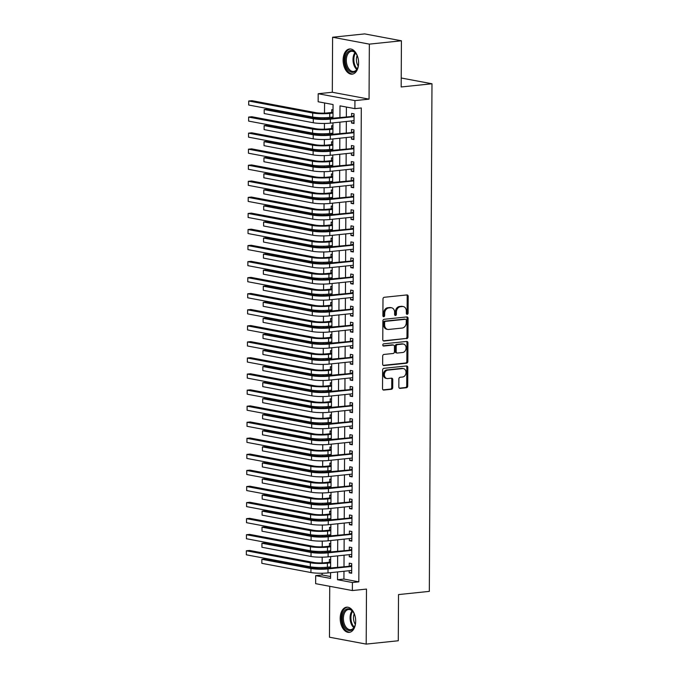 <?xml version="1.0" encoding="UTF-8"?>
<svg xmlns="http://www.w3.org/2000/svg" width="678" height="678" viewBox="0 0 678 678"><rect width="100%" height="100%" fill="white"/><g stroke="black" fill="none" stroke-linecap="round" stroke-linejoin="round"><path stroke-width="1.02" d="M407.207 314.321A1.119 0.873 100.6 0 0 408.097 313.126L408.181 296.371A1.593 1.246 100.6 0 0 406.936 294.93L384.257 297.286A1.593 1.246 100.6 0 0 382.994 298.998L382.901 315.745A1.119 0.873 100.6 0 0 384.663 315.567L384.68 313.397A5.093 3.992 100.6 0 1 388.731 307.931L390.621 307.736A5.093 3.992 100.6 0 1 391.537 307.77A5.093 3.992 100.6 0 1 394.63 312.363L394.621 314.533A1.119 0.873 100.6 0 0 396.384 314.346L396.393 312.177A5.093 3.992 100.6 0 1 400.452 306.71L402.342 306.515A5.093 3.992 100.6 0 1 403.257 306.549A5.093 3.992 100.6 0 1 406.342 311.143L406.334 313.312A1.119 0.873 100.6 0 0 407.207 314.321M406.554 314.024A1.119 0.873 100.6 0 0 407.105 312.939L407.19 296.193A1.593 1.246 100.6 0 0 406.664 294.955M383.121 316.457A1.119 0.873 100.6 0 0 383.672 315.38L383.689 313.211L384.68 313.397M394.833 315.236A1.119 0.873 100.6 0 0 395.393 314.16L395.401 311.99L396.393 312.177M355.679 621.226A12.653 7.67 -95.9 0 0 346.627 607.183A12.653 7.67 -95.9 0 0 340.195 618.319A12.653 7.67 -95.9 0 0 349.246 632.362A12.653 7.67 -95.9 0 0 355.679 621.226M358.603 63.02A12.653 7.67 -95.9 0 0 349.551 48.977A12.653 7.67 -95.9 0 0 343.119 60.113A12.653 7.67 -95.9 0 0 352.17 74.156A12.653 7.67 -95.9 0 0 358.603 63.02M398.834 386.935A1.593 1.246 100.6 0 0 400.088 388.384L406.444 387.723A1.593 1.246 100.6 0 0 407.715 386.011L407.817 367.408A1.593 1.246 100.6 0 0 406.563 365.959L383.884 368.324A1.593 1.246 100.6 0 0 382.621 370.027L382.519 388.63A1.593 1.246 100.6 0 0 383.773 390.079L391.46 389.282A1.593 1.246 100.6 0 0 392.723 387.57L392.765 379.612A1.593 1.246 100.6 0 0 391.511 378.163L387.706 378.561A4.263 3.331 100.6 0 1 386.943 378.527A4.263 3.331 100.6 0 1 384.384 374.214A4.263 3.331 100.6 0 1 387.748 370.129L402.673 368.569A4.263 3.331 100.6 0 1 403.444 368.603A4.263 3.331 100.6 0 1 406.003 372.925A4.263 3.331 100.6 0 1 402.63 377.01L400.147 377.265A1.593 1.246 100.6 0 0 398.876 378.977L398.834 386.935M343.975 571.266L343.932 579.063L358.823 581.851L352.407 582.521L352.365 590.555L315.634 583.665L315.677 575.63L330.567 578.419L330.593 572.656M401.418 40.79L369.341 44.129L332.601 37.239L364.688 33.9L401.418 40.79L401.181 86.97L431.979 83.767L429.327 591.377L398.52 594.581L398.283 640.761L366.196 644.1L366.484 589.08L352.365 590.555M332.601 37.239L332.313 92.259L369.052 99.141L369.341 44.129M369.052 99.141L354.933 100.615L354.891 108.641L340 105.853L339.941 117.413M358.823 581.851L361.306 107.98L354.891 108.641M406.707 338.686A1.593 1.246 100.6 0 0 407.97 336.974L408.071 318.372A1.593 1.246 100.6 0 0 406.817 316.923L384.146 319.287A1.593 1.246 100.6 0 0 382.875 320.991L382.773 339.593A1.593 1.246 100.6 0 0 384.028 341.042L405.715 338.5A1.593 1.246 100.6 0 0 406.978 336.788L407.08 318.185A1.593 1.246 100.6 0 0 406.554 316.957M407.944 342.89L407.842 361.493A1.593 1.246 100.6 0 1 406.58 363.205L383.901 365.561A1.593 1.246 100.6 0 1 382.646 364.111L382.689 356.153A1.593 1.246 100.6 0 1 383.96 354.441L393.155 353.492A1.593 1.246 100.6 0 0 394.426 351.78L394.452 346.5A1.593 1.246 100.6 0 0 393.198 345.051L383.621 346.051A1.119 0.873 100.6 0 1 383.638 343.839L406.69 341.441A1.593 1.246 100.6 0 1 407.944 342.89L406.953 342.704L406.851 361.306L407.842 361.493M329.728 586.309L329.466 637.21L366.196 644.1M330.661 559.689L329.381 559.443L329.364 562.257M329.339 566.994L329.33 568.045M330.745 543.62L329.466 543.383L329.449 546.197M329.423 550.934L329.415 551.985M330.83 527.56L329.542 527.315L329.533 530.128M329.508 534.866L329.5 535.925M330.915 511.5L329.627 511.254L329.618 514.068M329.593 518.806L329.584 519.856M331 495.432L329.711 495.194L329.703 497.999M329.678 502.745L329.669 503.796M331.084 479.371L329.796 479.126L329.788 481.939M329.762 486.677L329.754 487.728M331.169 463.303L329.881 463.066L329.864 465.879M329.847 470.617L329.839 471.668M331.254 447.243L329.966 446.997L329.949 449.811M329.923 454.548L329.923 455.608M331.339 431.183L330.05 430.937L330.033 433.751M330.008 438.488L330.008 439.539M331.423 415.114L330.135 414.877L330.118 417.682M330.093 422.428L330.093 423.479M331.508 399.054L330.22 398.808L330.203 401.622M330.178 406.359L330.178 407.41M331.593 382.985L330.305 382.748L330.288 385.562M330.262 390.299L330.254 391.35M331.678 366.925L330.389 366.679L330.372 369.493M330.347 374.231L330.339 375.29M331.754 350.865L330.474 350.619L330.457 353.433M330.432 358.17L330.423 359.221M331.839 334.796L330.559 334.559L330.542 337.364M330.517 342.11L330.508 343.161M331.923 318.736L330.644 318.49L330.627 321.304M330.601 326.042L330.593 327.093M332.008 302.668L330.72 302.43L330.711 305.244M330.686 309.982L330.678 311.033M332.093 286.608L330.805 286.362L330.796 289.175M330.771 293.913L330.762 294.972M332.178 270.539L330.889 270.302L330.881 273.115M330.856 277.853L330.847 278.904M332.262 254.479L330.974 254.242L330.957 257.047M330.94 261.793L330.932 262.844M332.347 238.419L331.059 238.173L331.042 240.987M331.017 245.724L331.017 246.775M332.432 222.35L331.144 222.113L331.127 224.918M331.101 229.664L331.101 230.715M332.517 206.29L331.228 206.044L331.211 208.858M331.186 213.595L331.186 214.655M332.601 190.221L331.313 189.984L331.296 192.798M331.271 197.535L331.271 198.586M332.686 174.161L331.398 173.924L331.381 176.729M331.356 181.475L331.356 182.526M332.771 158.101L331.483 157.855L331.466 160.669M331.44 165.407L331.432 166.457M332.856 142.033L331.567 141.795L331.55 144.6M331.525 149.346L331.517 150.397M332.932 125.972L331.652 125.727L331.635 128.54M331.61 133.278L331.601 134.329M351.551 120.938L351.535 123.032L354.018 123.489L354.069 113.853L351.585 113.387L351.577 116.201M351.467 137.007L351.458 139.092L353.933 139.558L353.984 129.922L351.501 129.456L351.492 132.261M351.382 153.067L351.374 155.152L353.848 155.618L353.899 145.982L351.424 145.516L351.407 148.329M351.297 169.136L351.289 171.22L353.772 171.687L353.814 162.042L351.34 161.584L351.323 164.39M351.212 185.196L351.204 187.281L353.687 187.747L353.738 178.111L351.255 177.644L351.238 180.458M351.128 201.256L351.119 203.349L353.602 203.815L353.653 194.171L351.17 193.705L351.153 196.518M351.043 217.324L351.034 219.409L353.518 219.875L353.569 210.239L351.085 209.773L351.068 212.578M350.958 233.385L350.95 235.469L353.433 235.936L353.484 226.299L351.001 225.833L350.984 228.647M350.873 249.453L350.865 251.538L353.348 252.004L353.399 242.36L350.916 241.902L350.899 244.707M350.789 265.513L350.78 267.598L353.263 268.064L353.314 258.428L350.831 257.962L350.814 260.776M350.704 281.573L350.696 283.667L353.179 284.133L353.23 274.488L350.746 274.022L350.729 276.836M350.628 297.642L350.611 299.727L353.094 300.193L353.145 290.557L350.662 290.091L350.645 292.896M350.543 313.702L350.526 315.787L353.009 316.253L353.06 306.617L350.577 306.151L350.568 308.965M350.458 329.771L350.441 331.856L352.924 332.322L352.975 322.686L350.492 322.219L350.484 325.025M350.373 345.831L350.356 347.916L352.84 348.382L352.891 338.746L350.407 338.28L350.399 341.093M350.289 361.891L350.28 363.984L352.755 364.45L352.806 354.806L350.331 354.34L350.314 357.153M350.204 377.96L350.195 380.044L352.679 380.511L352.721 370.874L350.246 370.408L350.229 373.222M350.119 394.02L350.111 396.105L352.594 396.571L352.645 386.935L350.162 386.468L350.145 389.282M350.034 410.088L350.026 412.173L352.509 412.639L352.56 403.003L350.077 402.537L350.06 405.342M349.95 426.148L349.941 428.233L352.424 428.699L352.475 419.063L349.992 418.597L349.975 421.411M349.865 442.209L349.856 444.302L352.34 444.768L352.391 435.123L349.907 434.657L349.89 437.471M349.78 458.277L349.772 460.362L352.255 460.828L352.306 451.192L349.823 450.726L349.806 453.54M349.695 474.337L349.687 476.422L352.17 476.888L352.221 467.252L349.738 466.786L349.721 469.6M349.611 490.406L349.602 492.491L352.085 492.957L352.136 483.321L349.653 482.855L349.636 485.66M349.534 506.466L349.517 508.551L352.001 509.017L352.051 499.381L349.568 498.915L349.551 501.728M349.45 522.526L349.433 524.619L351.916 525.086L351.967 515.441L349.484 514.975L349.475 517.789M349.365 538.595L349.348 540.68L351.831 541.146L351.882 531.51L349.399 531.043L349.39 533.857M349.28 554.655L349.263 556.748L351.746 557.206L351.797 547.57L349.314 547.104L349.306 549.917M346.407 107.056L346.356 116.743M346.331 121.481L346.272 132.812M346.246 137.549L346.187 148.872M346.161 153.609L346.102 164.932M346.077 169.678L346.017 181.001M345.992 185.738L345.933 197.061M345.907 201.798L345.848 213.129M345.822 217.867L345.763 229.189M345.738 233.927L345.678 245.25M345.653 249.996L345.594 261.318M345.568 266.056L345.509 277.378M345.492 282.116L345.433 293.447M345.407 298.184L345.348 309.507M345.322 314.245L345.263 325.567M345.238 330.313L345.178 341.636M345.153 346.373L345.094 357.696M345.068 362.433L345.009 373.764M344.983 378.502L344.924 389.825M344.899 394.562L344.839 405.885M344.814 410.631L344.755 421.953M344.729 426.691L344.67 438.013M344.644 442.751L344.585 454.082M344.56 458.82L344.5 470.142M344.475 474.88L344.416 486.202M344.399 490.948L344.339 502.271M344.314 507.008L344.255 518.331M344.229 523.077L344.17 534.4M344.144 539.137L344.085 550.46M344.06 555.197L344 566.52M349.195 570.723L349.187 572.808L351.662 573.274L351.713 563.638L349.238 563.172L349.221 565.977M324.567 102.954L324.508 113.124M324.482 117.726L324.482 118.862M324.457 123.464L324.423 129.184M324.398 133.786L324.398 134.93M324.372 139.524L324.338 145.245M324.321 149.846L324.313 150.991M324.287 155.584L324.254 161.313M324.237 165.915L324.228 167.059M324.203 171.653L324.177 177.373M324.152 181.975L324.143 183.119M324.118 187.713L324.092 193.442M324.067 198.044L324.059 199.179M324.033 203.781L324.008 209.502M323.982 214.104L323.974 215.248M323.948 219.841L323.923 225.562M323.898 230.164L323.889 231.308M323.864 235.902L323.838 241.631M323.813 246.233L323.804 247.377M323.779 251.97L323.753 257.691M323.728 262.293L323.72 263.437M323.703 268.03L323.669 273.759M323.643 278.361L323.635 279.497M323.618 284.099L323.584 289.82M323.559 294.421L323.559 295.566M323.533 300.159L323.499 305.88M323.474 310.49L323.474 311.626M323.448 316.219L323.414 321.948M323.389 326.55L323.389 327.694M323.364 332.288L323.33 338.008M323.304 342.61L323.304 343.754M323.279 348.348L323.245 354.077M323.228 358.679L323.22 359.815M323.194 364.417L323.16 370.137M323.143 374.739L323.135 375.883M323.109 380.477L323.084 386.197M323.059 390.808L323.05 391.943M323.025 396.537L322.999 402.266M322.974 406.868L322.965 408.012M322.94 412.605L322.914 418.326M322.889 422.928L322.881 424.072M322.855 428.666L322.83 434.395M322.804 438.997L322.796 440.132M322.77 444.734L322.745 450.455M322.72 455.057L322.711 456.201M322.686 460.794L322.66 466.515M322.635 471.125L322.626 472.261M322.609 476.854L322.575 482.583M322.55 487.185L322.542 488.33M322.525 492.923L322.491 498.644M322.465 503.245L322.465 504.39M322.44 508.983L322.406 514.712M322.381 519.314L322.381 520.45M322.355 525.052L322.321 530.772M322.296 535.374L322.296 536.518M322.27 541.112L322.236 546.841M322.211 551.443L322.211 552.578M322.186 557.172L322.152 562.901M322.135 567.503L322.126 568.647M322.101 573.241L322.092 574.961L330.576 576.554M333.017 109.904L331.737 109.667L331.72 112.48M331.695 117.218L331.686 118.269M431.979 83.767L401.223 78.004M322.092 574.961L315.677 575.63M332.974 118.133L333.051 104.548L318.16 101.759L318.194 93.725L354.933 100.615M332.313 92.259L318.194 93.725M337.559 571.927L337.517 579.724L352.407 582.521M339.915 122.15L339.856 133.473M339.831 138.219L339.771 149.541M339.746 154.279L339.686 165.602M339.661 170.339L339.602 181.662M339.576 186.408L339.517 197.73M339.492 202.468L339.432 213.79M339.407 218.536L339.347 229.859M339.322 234.596L339.263 245.919M339.237 250.657L339.178 261.979M339.153 266.725L339.093 278.048M339.068 282.785L339.008 294.108M338.983 298.854L338.924 310.177M338.907 314.914L338.847 326.237M338.822 330.974L338.763 342.305M338.737 347.043L338.678 358.365M338.653 363.103L338.593 374.425M338.568 379.171L338.508 390.494M338.483 395.232L338.424 406.554M338.398 411.292L338.339 422.623M338.314 427.36L338.254 438.683M338.229 443.42L338.169 454.743M338.144 459.489L338.085 470.812M338.059 475.549L338 486.872M337.975 491.609L337.915 502.94M337.89 507.678L337.83 519.001M337.805 523.738L337.754 535.061M337.729 539.807L337.669 551.129M337.644 555.867L337.585 567.189M330.618 567.918L330.678 556.587M330.703 551.85L330.762 540.527M330.788 535.79L330.847 524.467M330.872 519.721L330.932 508.398M330.957 503.661L331.017 492.338M331.042 487.601L331.101 476.27M331.127 471.532L331.186 460.209M331.211 455.472L331.271 444.149M331.296 439.403L331.356 428.081M331.381 423.343L331.44 412.021M331.466 407.283L331.525 395.952M331.55 391.214L331.61 379.892M331.627 375.154L331.686 363.832M331.712 359.086L331.771 347.763M331.796 343.026L331.856 331.703M331.881 326.966L331.94 315.634M331.966 310.897L332.025 299.574M332.05 294.837L332.11 283.514M332.135 278.768L332.195 267.446M332.22 262.708L332.279 251.385M332.305 246.648L332.364 235.317M332.389 230.579L332.449 219.257M332.474 214.519L332.534 203.197M332.559 198.451L332.618 187.128M332.644 182.39L332.703 171.068M332.729 166.322L332.788 154.999M332.805 150.262L332.864 138.939M332.89 134.202L332.949 122.879M343.932 579.063L337.517 579.724M351.535 123.032L354.026 122.769M351.458 139.092L353.941 138.829M351.374 155.152L353.857 154.898M351.289 171.22L353.772 170.958M351.204 187.281L353.687 187.026M351.119 203.349L353.602 203.086M351.034 219.409L353.518 219.147M350.95 235.469L353.433 235.215M350.865 251.538L353.348 251.275M350.78 267.598L353.263 267.344M350.696 283.667L353.187 283.404M350.611 299.727L353.102 299.473M350.526 315.787L353.018 315.533M350.441 331.856L352.933 331.593M350.356 347.916L352.848 347.661M350.28 363.984L352.763 363.722M350.195 380.044L352.679 379.79M350.111 396.105L352.594 395.85M350.026 412.173L352.509 411.91M349.941 428.233L352.424 427.979M349.856 444.302L352.34 444.039M349.772 460.362L352.255 460.108M349.687 476.422L352.17 476.168M349.602 492.491L352.085 492.228M349.517 508.551L352.009 508.297M349.433 524.619L351.924 524.357M349.348 540.68L351.84 540.425M349.263 556.748L351.755 556.485M349.187 572.808L351.67 572.546M403.257 306.549L402.257 306.371A5.093 3.992 100.6 0 0 401.351 306.329L402.342 306.515M395.401 311.99A5.093 3.992 100.6 0 1 399.461 306.524L401.351 306.329M391.537 307.77L390.545 307.583A5.093 3.992 100.6 0 0 389.63 307.549L390.621 307.736M383.689 313.211A5.093 3.992 100.6 0 1 387.74 307.744L389.63 307.549M383.299 340.831L405.715 338.5M406.3 320.287A1.119 0.873 100.6 0 0 405.419 319.279L385.519 321.347A1.119 0.873 100.6 0 0 384.629 322.542L384.621 324.83A5.093 3.992 100.6 0 0 387.706 329.415A5.093 3.992 100.6 0 0 388.621 329.457L402.232 328.042A5.093 3.992 100.6 0 0 406.283 322.575L406.3 320.287M404.817 319.16A1.119 0.873 100.6 0 0 404.427 319.092L405.419 319.279M387.706 329.415L386.714 329.228A5.093 3.992 100.6 0 1 383.621 324.643L383.638 322.355A1.119 0.873 100.6 0 1 384.528 321.16L404.427 319.092M383.172 365.349L405.58 363.018A1.593 1.246 100.6 0 0 406.851 361.306M392.765 344.975A1.593 1.246 100.6 0 0 392.206 344.865L383.028 345.822M402.698 352.492A4.263 3.331 100.6 0 0 406.063 348.407A4.263 3.331 100.6 0 0 403.503 344.093A4.263 3.331 100.6 0 0 402.74 344.06L397.486 344.61A1.593 1.246 100.6 0 0 396.215 346.314L396.189 351.594A1.593 1.246 100.6 0 0 397.435 353.043L402.698 352.492M403.503 344.093L402.512 343.907A4.263 3.331 100.6 0 0 401.749 343.873L402.74 344.06M397.155 353.035L396.164 352.848A1.593 1.246 100.6 0 1 395.198 351.407L395.223 346.127A1.593 1.246 100.6 0 1 396.486 344.424L401.749 343.873M406.953 342.704A1.593 1.246 100.6 0 0 406.427 341.475M403.444 368.603L402.444 368.417A4.263 3.331 100.6 0 0 401.681 368.383L402.673 368.569M386.943 378.527L385.952 378.341A4.263 3.331 100.6 0 1 383.392 374.027A4.263 3.331 100.6 0 1 386.757 369.942L401.681 368.383M383.045 389.867L390.46 389.096A1.593 1.246 100.6 0 0 391.731 387.384L391.774 379.426A1.593 1.246 100.6 0 0 391.248 378.188M399.359 388.172L405.452 387.536A1.593 1.246 100.6 0 0 406.724 385.824L406.817 367.222A1.593 1.246 100.6 0 0 406.291 365.993M333.008 112.345L327.288 112.938A8.111 1.144 -179.7 0 1 315.906 112.675L251.928 100.675L248.716 101.005L312.702 113.006A12.17 1.72 0.3 0 0 329.771 113.404L333 113.065M248.69 105.022L248.716 101.005L248.69 105.022L312.677 117.023A12.17 1.72 0.3 0 0 329.754 117.421L332.983 117.082M354.06 116.294L327.898 118.667A8.111 1.144 -179.7 0 1 316.516 118.404L267.42 109.192L264.208 109.531L313.304 118.735A12.17 1.72 0.3 0 0 330.381 119.133L354.06 116.667M264.191 113.54L264.208 109.531L264.191 113.54L313.287 122.752A12.17 1.72 0.3 0 0 330.356 123.142L354.035 120.684M352.865 116.065L354.06 115.336M345.187 60.198A10.95 6.644 84.1 0 1 349.077 51.113A10.95 6.644 84.1 0 1 356.187 53.884A10.95 6.644 84.1 0 1 358.586 62.715A10.95 6.644 84.1 0 1 357.653 67.986A10.95 6.644 84.1 0 1 350.094 71.605A10.95 6.644 84.1 0 1 345.187 60.198M356.357 54.138A10.145 6.153 -95.9 0 0 351.484 51.308A10.145 6.153 -95.9 0 0 346.322 60.223A10.145 6.153 -95.9 0 0 353.577 71.478A10.145 6.153 -95.9 0 0 357.764 67.698M358.221 66.097A7.983 4.839 84.1 0 1 356.408 59.562A7.983 4.839 84.1 0 1 357.128 55.613M350.433 48.969A12.577 7.628 -95.9 0 0 344.195 60.011A12.577 7.628 -95.9 0 0 353.035 73.978M345.661 609.649A10.95 6.644 84.1 0 1 353.272 612.09A10.95 6.644 84.1 0 1 354.738 626.192A10.95 6.644 84.1 0 1 352.263 629.684A10.95 6.644 84.1 0 1 343.136 623.997A10.95 6.644 84.1 0 1 345.661 609.649M353.433 612.353A10.145 6.153 -95.9 0 0 348.56 609.514A10.145 6.153 -95.9 0 0 346.551 610.327A10.145 6.153 -95.9 0 0 343.763 621.955A10.145 6.153 -95.9 0 0 350.653 629.684A10.145 6.153 -95.9 0 0 352.662 628.879A10.145 6.153 -95.9 0 0 354.84 625.904M347.517 607.174A12.577 7.628 -95.9 0 0 345.178 608.166A12.577 7.628 -95.9 0 0 341.695 622.472A12.577 7.628 -95.9 0 0 350.111 632.184M355.297 624.311A7.983 4.839 84.1 0 1 354.213 613.819M332.923 128.405L327.203 128.998A8.111 1.144 -179.7 0 1 315.829 128.735L251.843 116.735L248.631 117.074L312.617 129.074A12.17 1.72 0.3 0 0 329.686 129.464L332.915 129.134M248.614 121.091L248.631 117.074L248.614 121.091L312.592 133.091A12.17 1.72 0.3 0 0 329.669 133.481L332.898 133.151M332.839 144.473L327.118 145.067A8.111 1.144 -179.7 0 1 315.745 144.804L251.758 132.803L248.546 133.134L312.533 145.134A12.17 1.72 0.3 0 0 329.601 145.533L332.839 145.194M248.529 137.151L248.546 133.134L248.529 137.151L312.516 149.152A12.17 1.72 0.3 0 0 329.584 149.55L332.813 149.211M332.754 160.533L327.042 161.127A8.111 1.144 -179.7 0 1 315.66 160.864L251.674 148.863L248.462 149.202L312.448 161.203A12.17 1.72 0.3 0 0 329.516 161.593L332.754 161.254M248.445 153.22L248.462 149.202L248.445 153.22L312.431 165.212A12.17 1.72 0.3 0 0 329.5 165.61L332.729 165.271M332.669 176.594L326.957 177.195A8.111 1.144 -179.7 0 1 315.575 176.933L251.589 164.932L248.377 165.263L312.363 177.263A12.17 1.72 0.3 0 0 329.432 177.661L332.669 177.322M248.36 169.28L248.377 165.263L248.36 169.28L312.346 181.28A12.17 1.72 0.3 0 0 329.415 181.67L332.644 181.34M353.975 132.354L327.813 134.727A8.111 1.144 -179.7 0 1 316.431 134.464L267.335 125.261L264.132 125.591L313.219 134.795A12.17 1.72 0.3 0 0 330.296 135.193L353.975 132.727M264.106 129.608L264.132 125.591L264.106 129.608L313.202 138.812A12.17 1.72 0.3 0 0 330.271 139.21L353.95 136.744M352.78 132.134L353.975 131.405M353.891 148.414L327.728 150.787A8.111 1.144 -179.7 0 1 316.346 150.524L267.251 141.321L264.047 141.651L313.134 150.863A12.17 1.72 0.3 0 0 330.211 151.253L353.891 148.796M264.022 145.668L264.047 141.651L264.022 145.668L313.117 154.881A12.17 1.72 0.3 0 0 330.186 155.27L353.865 152.813M352.696 148.194L353.891 147.465M353.806 164.483L327.644 166.856A8.111 1.144 -179.7 0 1 316.262 166.593L267.166 157.381L263.962 157.72L313.05 166.924A12.17 1.72 0.3 0 0 330.127 167.322L353.806 164.856M263.937 161.737L263.962 157.72L263.937 161.737L313.033 170.941A12.17 1.72 0.3 0 0 330.101 171.339L353.78 168.873M352.611 164.254L353.814 163.525M353.721 180.543L327.559 182.916A8.111 1.144 -179.7 0 1 316.177 182.653L267.081 173.449L263.878 173.78L312.965 182.992A12.17 1.72 0.3 0 0 330.042 183.382L353.721 180.924M263.852 177.797L263.878 173.78L263.852 177.797L312.948 187.001A12.17 1.72 0.3 0 0 330.017 187.399L353.696 184.933M352.526 180.323L353.73 179.594M332.584 192.662L326.872 193.255A8.111 1.144 -179.7 0 1 315.49 192.993L251.504 180.992L248.292 181.323L312.278 193.323A12.17 1.72 0.3 0 0 329.355 193.722L332.584 193.383M248.275 185.34L248.292 181.323L248.275 185.34L312.261 197.34A12.17 1.72 0.3 0 0 329.33 197.739L332.559 197.4M353.636 196.612L327.474 198.985A8.111 1.144 -179.7 0 1 316.092 198.722L266.996 189.509L263.793 189.848L312.889 199.052A12.17 1.72 0.3 0 0 329.957 199.451L353.636 196.984M263.767 193.857L263.793 189.848L263.767 193.857L312.863 203.069A12.17 1.72 0.3 0 0 329.932 203.459L353.611 201.002M352.441 196.383L353.645 195.654M332.5 208.722L326.788 209.316A8.111 1.144 -179.7 0 1 315.406 209.053L251.419 197.052L248.207 197.391L312.194 209.392A12.17 1.72 0.3 0 0 329.271 209.782L332.5 209.451M248.19 201.408L248.207 197.391L248.19 201.408L312.177 213.409A12.17 1.72 0.3 0 0 329.245 213.799L332.474 213.468M353.552 212.672L327.389 215.045A8.111 1.144 -179.7 0 1 316.007 214.782L266.912 205.578L263.708 205.909L312.804 215.112A12.17 1.72 0.3 0 0 329.872 215.511L353.552 213.045M263.683 209.926L263.708 205.909L263.683 209.926L312.778 219.13A12.17 1.72 0.3 0 0 329.855 219.528L353.526 217.062M352.357 212.451L353.56 211.722M332.415 224.791L326.703 225.384A8.111 1.144 -179.7 0 1 315.321 225.121L251.335 213.121L248.123 213.451L312.109 225.452A12.17 1.72 0.3 0 0 329.186 225.85L332.415 225.511M248.106 217.469L248.123 213.451L248.106 217.469L312.092 229.469A12.17 1.72 0.3 0 0 329.161 229.867L332.389 229.528M353.467 228.732L327.305 231.105A8.111 1.144 -179.7 0 1 315.923 230.842L266.835 221.638L263.623 221.969L312.719 231.181A12.17 1.72 0.3 0 0 329.788 231.571L353.467 229.113M263.598 225.986L263.623 221.969L263.598 225.986L312.694 235.198A12.17 1.72 0.3 0 0 329.771 235.588L353.45 233.13M352.28 228.511L353.475 227.783M332.33 240.851L326.618 241.444A8.111 1.144 -179.7 0 1 315.236 241.182L251.25 229.181L248.046 229.52L312.024 241.521A12.17 1.72 0.3 0 0 329.101 241.91L332.33 241.58M248.021 233.537L248.046 229.52L248.021 233.537L312.007 245.529A12.17 1.72 0.3 0 0 329.076 245.928L332.313 245.589M353.382 244.8L327.22 247.173A8.111 1.144 -179.7 0 1 315.838 246.911L266.751 237.698L263.539 238.037L312.634 247.241A12.17 1.72 0.3 0 0 329.703 247.639L353.382 245.173M263.522 242.054L263.539 238.037L263.522 242.054L312.609 251.258A12.17 1.72 0.3 0 0 329.686 251.657L353.365 249.19M352.196 244.572L353.391 243.843M332.254 256.911L326.533 257.513A8.111 1.144 -179.7 0 1 315.151 257.25L251.165 245.25L247.962 245.58L311.948 257.581A12.17 1.72 0.3 0 0 329.016 257.979L332.245 257.64M247.936 249.597L247.962 245.58L247.936 249.597L311.922 261.598A12.17 1.72 0.3 0 0 328.991 261.988L332.228 261.657M353.297 260.861L327.135 263.234A8.111 1.144 -179.7 0 1 315.753 262.971L266.666 253.767L263.454 254.097L312.55 263.31A12.17 1.72 0.3 0 0 329.618 263.7L353.297 261.242M263.437 258.115L263.454 254.097L263.437 258.115L312.524 267.318A12.17 1.72 0.3 0 0 329.601 267.717L353.28 265.251M352.111 260.64L353.306 259.911M332.169 272.98L326.449 273.573A8.111 1.144 -179.7 0 1 315.067 273.31L251.08 261.31L247.877 261.64L311.863 273.641A12.17 1.72 0.3 0 0 328.932 274.039L332.161 273.7M247.851 265.657L247.877 261.64L247.851 265.657L311.838 277.658A12.17 1.72 0.3 0 0 328.906 278.056L332.144 277.717M353.221 276.929L327.05 279.302A8.111 1.144 -179.7 0 1 315.677 279.039L266.581 269.827L263.369 270.166L312.465 279.37A12.17 1.72 0.3 0 0 329.533 279.768L353.213 277.302M263.352 274.183L263.369 270.166L263.352 274.183L312.439 283.387A12.17 1.72 0.3 0 0 329.516 283.777L353.196 281.319M352.026 276.7L353.221 275.971M332.084 289.04L326.364 289.633A8.111 1.144 -179.7 0 1 314.982 289.37L250.996 277.378L247.792 277.709L311.778 289.709A12.17 1.72 0.3 0 0 328.847 290.099L332.076 289.769M247.767 281.726L247.792 277.709L247.767 281.726L311.753 293.727A12.17 1.72 0.3 0 0 328.83 294.116L332.059 293.786M353.136 292.989L326.974 295.362A8.111 1.144 -179.7 0 1 315.592 295.099L266.496 285.896L263.284 286.226L312.38 295.43A12.17 1.72 0.3 0 0 329.449 295.828L353.128 293.362M263.267 290.243L263.284 286.226L263.267 290.243L312.363 299.447A12.17 1.72 0.3 0 0 329.432 299.846L353.111 297.379M351.941 292.769L353.136 292.04M332 305.108L326.279 305.702A8.111 1.144 -179.7 0 1 314.897 305.439L250.911 293.438L247.707 293.769L311.694 305.77A12.17 1.72 0.3 0 0 328.762 306.168L331.991 305.829M247.682 297.786L247.707 293.769L247.682 297.786L311.668 309.787A12.17 1.72 0.3 0 0 328.745 310.185L331.974 309.846M353.052 309.049L326.889 311.431A8.111 1.144 -179.7 0 1 315.507 311.16L266.412 301.956L263.2 302.286L312.295 311.499A12.17 1.72 0.3 0 0 329.364 311.888L353.043 309.431M263.183 306.303L263.2 302.286L263.183 306.303L312.278 315.516A12.17 1.72 0.3 0 0 329.347 315.906L353.026 313.448M351.857 308.829L353.052 308.1M352.967 325.118L326.804 327.491A8.111 1.144 -179.7 0 1 315.423 327.228L266.327 318.016L263.115 318.355L312.211 327.559A12.17 1.72 0.3 0 0 329.288 327.957L352.958 325.491M263.098 322.372L263.115 318.355L263.098 322.372L312.194 331.576A12.17 1.72 0.3 0 0 329.262 331.974L352.941 329.508M351.772 324.889L352.967 324.169M352.882 341.178L326.72 343.551A8.111 1.144 -179.7 0 1 315.338 343.288L266.242 334.084L263.03 334.415L312.126 343.627A12.17 1.72 0.3 0 0 329.203 344.017L352.882 341.559M263.013 338.432L263.03 334.415L263.013 338.432L312.109 347.636A12.17 1.72 0.3 0 0 329.177 348.034L352.857 345.568M351.687 340.958L352.882 340.229M331.915 321.169L326.194 321.762A8.111 1.144 -179.7 0 1 314.812 321.499L250.835 309.499L247.623 309.838L311.609 321.838A12.17 1.72 0.3 0 0 328.677 322.228L331.906 321.897M247.597 313.855L247.623 309.838L247.597 313.855L311.583 325.847A12.17 1.72 0.3 0 0 328.661 326.245L331.889 325.906M331.83 337.237L326.11 337.83A8.111 1.144 -179.7 0 1 314.728 337.568L250.75 325.567L247.538 325.898L311.524 337.898A12.17 1.72 0.3 0 0 328.593 338.297L331.822 337.958M247.521 329.915L247.538 325.898L247.521 329.915L311.499 341.915A12.17 1.72 0.3 0 0 328.576 342.305L331.805 341.975M331.745 353.297L326.025 353.891A8.111 1.144 -179.7 0 1 314.651 353.628L250.665 341.627L247.453 341.966L311.439 353.958A12.17 1.72 0.3 0 0 328.508 354.357L331.745 354.018M247.436 345.975L247.453 341.966L247.436 345.975L311.422 357.976A12.17 1.72 0.3 0 0 328.491 358.374L331.72 358.035M352.797 357.247L326.635 359.62A8.111 1.144 -179.7 0 1 315.253 359.357L266.157 350.145L262.954 350.484L312.041 359.687A12.17 1.72 0.3 0 0 329.118 360.086L352.797 357.62M262.928 354.501L262.954 350.484L262.928 354.501L312.024 363.705A12.17 1.72 0.3 0 0 329.093 364.094L352.772 361.637M351.602 357.018L352.797 356.289M331.661 369.357L325.949 369.951A8.111 1.144 -179.7 0 1 314.567 369.688L250.58 357.696L247.368 358.026L311.355 370.027A12.17 1.72 0.3 0 0 328.423 370.417L331.661 370.086M247.351 362.044L247.368 358.026L247.351 362.044L311.338 374.044A12.17 1.72 0.3 0 0 328.406 374.434L331.635 374.103M352.713 373.307L326.55 375.68A8.111 1.144 -179.7 0 1 315.168 375.417L266.073 366.213L262.869 366.544L311.956 375.748A12.17 1.72 0.3 0 0 329.033 376.146L352.713 373.68M262.844 370.561L262.869 366.544L262.844 370.561L311.939 379.765A12.17 1.72 0.3 0 0 329.008 380.163L352.687 377.697M351.518 373.086L352.721 372.358M331.576 385.426L325.864 386.019A8.111 1.144 -179.7 0 1 314.482 385.757L250.496 373.756L247.284 374.087L311.27 386.087A12.17 1.72 0.3 0 0 328.338 386.485L331.576 386.146M247.267 378.104L247.284 374.087L247.267 378.104L311.253 390.104A12.17 1.72 0.3 0 0 328.322 390.503L331.55 390.164M352.628 389.367L326.465 391.748A8.111 1.144 -179.7 0 1 315.084 391.477L265.988 382.273L262.784 382.604L311.872 391.816A12.17 1.72 0.3 0 0 328.949 392.206L352.628 389.748M262.759 386.621L262.784 382.604L262.759 386.621L311.855 395.833A12.17 1.72 0.3 0 0 328.923 396.223L352.602 393.765M351.433 389.147L352.636 388.418M331.491 401.486L325.779 402.079A8.111 1.144 -179.7 0 1 314.397 401.817L250.411 389.816L247.199 390.155L311.185 402.156A12.17 1.72 0.3 0 0 328.262 402.546L331.491 402.215M247.182 394.172L247.199 390.155L247.182 394.172L311.168 406.164A12.17 1.72 0.3 0 0 328.237 406.563L331.466 406.224M352.543 405.436L326.381 407.809A8.111 1.144 -179.7 0 1 314.999 407.546L265.903 398.342L262.7 398.672L311.795 407.876A12.17 1.72 0.3 0 0 328.864 408.275L352.543 405.808M262.674 402.69L262.7 398.672L262.674 402.69L311.77 411.893A12.17 1.72 0.3 0 0 328.838 412.292L352.518 409.826M351.348 405.207L352.552 404.486M331.406 417.555L325.694 418.148A8.111 1.144 -179.7 0 1 314.312 417.885L250.326 405.885L247.114 406.215L311.1 418.216A12.17 1.72 0.3 0 0 328.177 418.614L331.406 418.275M247.097 410.232L247.114 406.215L247.097 410.232L311.083 422.233A12.17 1.72 0.3 0 0 328.152 422.623L331.381 422.292M352.458 421.496L326.296 423.869A8.111 1.144 -179.7 0 1 314.914 423.606L265.818 414.402L262.615 414.733L311.711 423.945A12.17 1.72 0.3 0 0 328.779 424.335L352.458 421.877M262.589 418.75L262.615 414.733L262.589 418.75L311.685 427.954A12.17 1.72 0.3 0 0 328.754 428.352L352.433 425.886M351.263 421.275L352.467 420.546M331.322 433.615L325.61 434.208A8.111 1.144 -179.7 0 1 314.228 433.945L250.241 421.945L247.029 422.284L311.016 434.276A12.17 1.72 0.3 0 0 328.093 434.674L331.322 434.335M247.012 426.293L247.029 422.284L247.012 426.293L310.999 438.293A12.17 1.72 0.3 0 0 328.067 438.691L331.296 438.352M352.374 437.564L326.211 439.937A8.111 1.144 -179.7 0 1 314.829 439.675L265.742 430.462L262.53 430.801L311.626 440.005A12.17 1.72 0.3 0 0 328.694 440.403L352.374 437.937M262.505 434.818L262.53 430.801L262.505 434.818L311.6 444.022A12.17 1.72 0.3 0 0 328.677 444.421L352.357 441.954M351.187 437.335L352.382 436.607M331.237 449.675L325.525 450.277A8.111 1.144 -179.7 0 1 314.143 450.006L250.157 438.013L246.953 438.344L310.931 450.345A12.17 1.72 0.3 0 0 328.008 450.734L331.237 450.404M246.928 442.361L246.953 438.344L246.928 442.361L310.914 454.362A12.17 1.72 0.3 0 0 327.983 454.752L331.22 454.421M352.289 453.624L326.126 455.997A8.111 1.144 -179.7 0 1 314.745 455.735L265.657 446.531L262.445 446.861L311.541 456.065A12.17 1.72 0.3 0 0 328.61 456.464L352.289 453.997M262.428 450.878L262.445 446.861L262.428 450.878L311.516 460.082A12.17 1.72 0.3 0 0 328.593 460.481L352.272 458.014M351.102 453.404L352.297 452.675M331.161 465.744L325.44 466.337A8.111 1.144 -179.7 0 1 314.058 466.074L250.072 454.074L246.868 454.404L310.855 466.405A12.17 1.72 0.3 0 0 327.923 466.803L331.152 466.464M246.843 458.421L246.868 454.404L246.843 458.421L310.829 470.422A12.17 1.72 0.3 0 0 327.898 470.82L331.135 470.481M352.204 469.685L326.042 472.066A8.111 1.144 -179.7 0 1 314.66 471.795L265.573 462.591L262.361 462.93L311.456 472.134A12.17 1.72 0.3 0 0 328.525 472.524L352.204 470.066M262.344 466.939L262.361 462.93L262.344 466.939L311.431 476.151A12.17 1.72 0.3 0 0 328.508 476.541L352.187 474.083M351.018 469.464L352.213 468.735M331.076 481.804L325.355 482.397A8.111 1.144 -179.7 0 1 313.973 482.134L249.987 470.134L246.784 470.473L310.77 482.473A12.17 1.72 0.3 0 0 327.838 482.863L331.067 482.533M246.758 474.49L246.784 470.473L246.758 474.49L310.744 486.482A12.17 1.72 0.3 0 0 327.813 486.88L331.05 486.541M330.991 497.872L325.271 498.466A8.111 1.144 -179.7 0 1 313.889 498.203L249.902 486.202L246.699 486.533L310.685 498.533A12.17 1.72 0.3 0 0 327.754 498.932L330.983 498.593M246.673 490.55L246.699 486.533L246.673 490.55L310.66 502.551A12.17 1.72 0.3 0 0 327.737 502.949L330.966 502.61M330.906 513.932L325.186 514.526A8.111 1.144 -179.7 0 1 313.804 514.263L249.818 502.262L246.614 502.601L310.6 514.594A12.17 1.72 0.3 0 0 327.669 514.992L330.898 514.653M246.589 506.61L246.614 502.601L246.589 506.61L310.575 518.611A12.17 1.72 0.3 0 0 327.652 519.009L330.881 518.67M352.119 485.753L325.957 488.126A8.111 1.144 -179.7 0 1 314.584 487.863L265.488 478.66L262.276 478.99L311.371 488.194A12.17 1.72 0.3 0 0 328.44 488.592L352.119 486.126M262.259 483.007L262.276 478.99L262.259 483.007L311.346 492.211A12.17 1.72 0.3 0 0 328.423 492.609L352.102 490.143M350.933 485.524L352.128 484.804M352.043 501.813L325.872 504.186A8.111 1.144 -179.7 0 1 314.499 503.924L265.403 494.72L262.191 495.05L311.287 504.263A12.17 1.72 0.3 0 0 328.355 504.652L352.035 502.195M262.174 499.067L262.191 495.05L262.174 499.067L311.27 508.28A12.17 1.72 0.3 0 0 328.338 508.67L352.018 506.212M350.848 501.593L352.043 500.864M351.958 517.882L325.796 520.255A8.111 1.144 -179.7 0 1 314.414 519.992L265.318 510.78L262.106 511.119L311.202 520.323A12.17 1.72 0.3 0 0 328.271 520.721L351.95 518.255M262.089 515.136L262.106 511.119L262.089 515.136L311.185 524.34A12.17 1.72 0.3 0 0 328.254 524.738L351.933 522.272M350.763 517.653L351.958 516.924M330.822 529.993L325.101 530.594A8.111 1.144 -179.7 0 1 313.719 530.323L249.733 518.331L246.529 518.662L310.516 530.662A12.17 1.72 0.3 0 0 327.584 531.052L330.813 530.721M246.504 522.679L246.529 518.662L246.504 522.679L310.49 534.679A12.17 1.72 0.3 0 0 327.567 535.069L330.796 534.739M351.874 533.942L325.711 536.315A8.111 1.144 -179.7 0 1 314.329 536.052L265.234 526.848L262.022 527.179L311.117 536.383A12.17 1.72 0.3 0 0 328.186 536.781L351.865 534.315M262.005 531.196L262.022 527.179L262.005 531.196L311.1 540.4A12.17 1.72 0.3 0 0 328.169 540.798L351.848 538.332M350.679 533.722L351.874 532.993M330.737 546.061L325.016 546.654A8.111 1.144 -179.7 0 1 313.634 546.392L249.657 534.391L246.445 534.722L310.431 546.722A12.17 1.72 0.3 0 0 327.499 547.121L330.728 546.782M246.428 538.739L246.445 534.722L246.428 538.739L310.405 550.739A12.17 1.72 0.3 0 0 327.482 551.138L330.711 550.799M351.789 550.011L325.626 552.384A8.111 1.144 -179.7 0 1 314.245 552.112L265.149 542.909L261.937 543.248L311.033 552.451A12.17 1.72 0.3 0 0 328.11 552.85L351.789 550.383M261.92 547.256L261.937 543.248L261.92 547.256L311.016 556.469A12.17 1.72 0.3 0 0 328.084 556.858L351.763 554.401M350.594 549.782L351.789 549.053M330.652 562.121L324.931 562.715A8.111 1.144 -179.7 0 1 313.558 562.452L249.572 550.451L246.36 550.79L310.346 562.791A12.17 1.72 0.3 0 0 327.415 563.181L330.652 562.85M246.343 554.807L246.36 550.79L246.343 554.807L310.321 566.8A12.17 1.72 0.3 0 0 327.398 567.198L330.627 566.859M351.704 566.071L325.542 568.444A8.111 1.144 -179.7 0 1 314.16 568.181L265.064 558.977L261.861 559.308L310.948 568.511A12.17 1.72 0.3 0 0 328.025 568.91L351.704 566.444M261.835 563.325L261.861 559.308L261.835 563.325L310.931 572.529A12.17 1.72 0.3 0 0 327.999 572.927L351.679 570.461M350.509 565.85L351.704 565.121M407.105 312.939L408.097 313.126M383.672 315.38L384.663 315.567M395.393 314.16L396.384 314.346M399.461 306.524L400.452 306.71M387.74 307.744L388.731 307.931M407.19 296.193L408.181 296.371M383.477 340.941L384.028 341.042M407.08 318.185L408.071 318.372M406.978 336.788L407.97 336.974M384.528 321.16L385.519 321.347M383.638 322.355L384.629 322.542M383.621 324.643L384.621 324.83M405.58 363.018L406.58 363.205M383.341 365.459L383.901 365.561M392.206 344.865L393.198 345.051M396.486 344.424L397.486 344.61M395.223 346.127L396.215 346.314M395.198 351.407L396.189 351.594M386.757 369.942L387.748 370.129M391.774 379.426L392.765 379.612M391.731 387.384L392.723 387.57M390.46 389.096L391.46 389.282M383.214 389.977L383.773 390.079M406.817 367.222L407.817 367.408M406.724 385.824L407.715 386.011M405.452 387.536L406.444 387.723M399.528 388.282L400.088 388.384M329.771 113.404L329.754 117.421M312.702 113.006L312.677 117.023M330.381 119.133L330.356 123.142M313.304 118.735L313.287 122.752M356.755 69.487A10.145 6.153 84.1 0 1 353.009 59.528A10.145 6.153 84.1 0 1 354.992 52.596M355.535 53.121A9.806 5.949 -95.9 0 0 353.848 59.503A9.806 5.949 -95.9 0 0 357.17 68.859M353.831 627.701A10.145 6.153 84.1 0 1 352.068 610.802M352.611 611.336A9.806 5.949 -95.9 0 0 354.255 627.074M329.686 129.464L329.669 133.481M312.617 129.074L312.592 133.091M329.601 145.533L329.584 149.55M312.533 145.134L312.516 149.152M329.516 161.593L329.5 165.61M312.448 161.203L312.431 165.212M329.432 177.661L329.415 181.67M312.363 177.263L312.346 181.28M330.296 135.193L330.271 139.21M313.219 134.795L313.202 138.812M330.211 151.253L330.186 155.27M313.134 150.863L313.117 154.881M330.127 167.322L330.101 171.339M313.05 166.924L313.033 170.941M330.042 183.382L330.017 187.399M312.965 182.992L312.948 187.001M329.355 193.722L329.33 197.739M312.278 193.323L312.261 197.34M329.957 199.451L329.932 203.459M312.889 199.052L312.863 203.069M329.271 209.782L329.245 213.799M312.194 209.392L312.177 213.409M329.872 215.511L329.855 219.528M312.804 215.112L312.778 219.13M329.186 225.85L329.161 229.867M312.109 225.452L312.092 229.469M329.788 231.571L329.771 235.588M312.719 231.181L312.694 235.198M329.101 241.91L329.076 245.928M312.024 241.521L312.007 245.529M329.703 247.639L329.686 251.657M312.634 247.241L312.609 251.258M329.016 257.979L328.991 261.988M311.948 257.581L311.922 261.598M329.618 263.7L329.601 267.717M312.55 263.31L312.524 267.318M328.932 274.039L328.906 278.056M311.863 273.641L311.838 277.658M329.533 279.768L329.516 283.777M312.465 279.37L312.439 283.387M328.847 290.099L328.83 294.116M311.778 289.709L311.753 293.727M329.449 295.828L329.432 299.846M312.38 295.43L312.363 299.447M328.762 306.168L328.745 310.185M311.694 305.77L311.668 309.787M329.364 311.888L329.347 315.906M312.295 311.499L312.278 315.516M329.288 327.957L329.262 331.974M312.211 327.559L312.194 331.576M329.203 344.017L329.177 348.034M312.126 343.627L312.109 347.636M328.677 322.228L328.661 326.245M311.609 321.838L311.583 325.847M328.593 338.297L328.576 342.305M311.524 337.898L311.499 341.915M328.508 354.357L328.491 358.374M311.439 353.958L311.422 357.976M329.118 360.086L329.093 364.094M312.041 359.687L312.024 363.705M328.423 370.417L328.406 374.434M311.355 370.027L311.338 374.044M329.033 376.146L329.008 380.163M311.956 375.748L311.939 379.765M328.338 386.485L328.322 390.503M311.27 386.087L311.253 390.104M328.949 392.206L328.923 396.223M311.872 391.816L311.855 395.833M328.262 402.546L328.237 406.563M311.185 402.156L311.168 406.164M328.864 408.275L328.838 412.292M311.795 407.876L311.77 411.893M328.177 418.614L328.152 422.623M311.1 418.216L311.083 422.233M328.779 424.335L328.754 428.352M311.711 423.945L311.685 427.954M328.093 434.674L328.067 438.691M311.016 434.276L310.999 438.293M328.694 440.403L328.677 444.421M311.626 440.005L311.6 444.022M328.008 450.734L327.983 454.752M310.931 450.345L310.914 454.362M328.61 456.464L328.593 460.481M311.541 456.065L311.516 460.082M327.923 466.803L327.898 470.82M310.855 466.405L310.829 470.422M328.525 472.524L328.508 476.541M311.456 472.134L311.431 476.151M327.838 482.863L327.813 486.88M310.77 482.473L310.744 486.482M327.754 498.932L327.737 502.949M310.685 498.533L310.66 502.551M327.669 514.992L327.652 519.009M310.6 514.594L310.575 518.611M328.44 488.592L328.423 492.609M311.371 488.194L311.346 492.211M328.355 504.652L328.338 508.67M311.287 504.263L311.27 508.28M328.271 520.721L328.254 524.738M311.202 520.323L311.185 524.34M327.584 531.052L327.567 535.069M310.516 530.662L310.49 534.679M328.186 536.781L328.169 540.798M311.117 536.383L311.1 540.4M327.499 547.121L327.482 551.138M310.431 546.722L310.405 550.739M328.11 552.85L328.084 556.858M311.033 552.451L311.016 556.469M327.415 563.181L327.398 567.198M310.346 562.791L310.321 566.8M328.025 568.91L327.999 572.927M310.948 568.511L310.931 572.529M404.63 319.101L405.622 319.287M392.494 344.882L393.486 345.068"/></g></svg>
